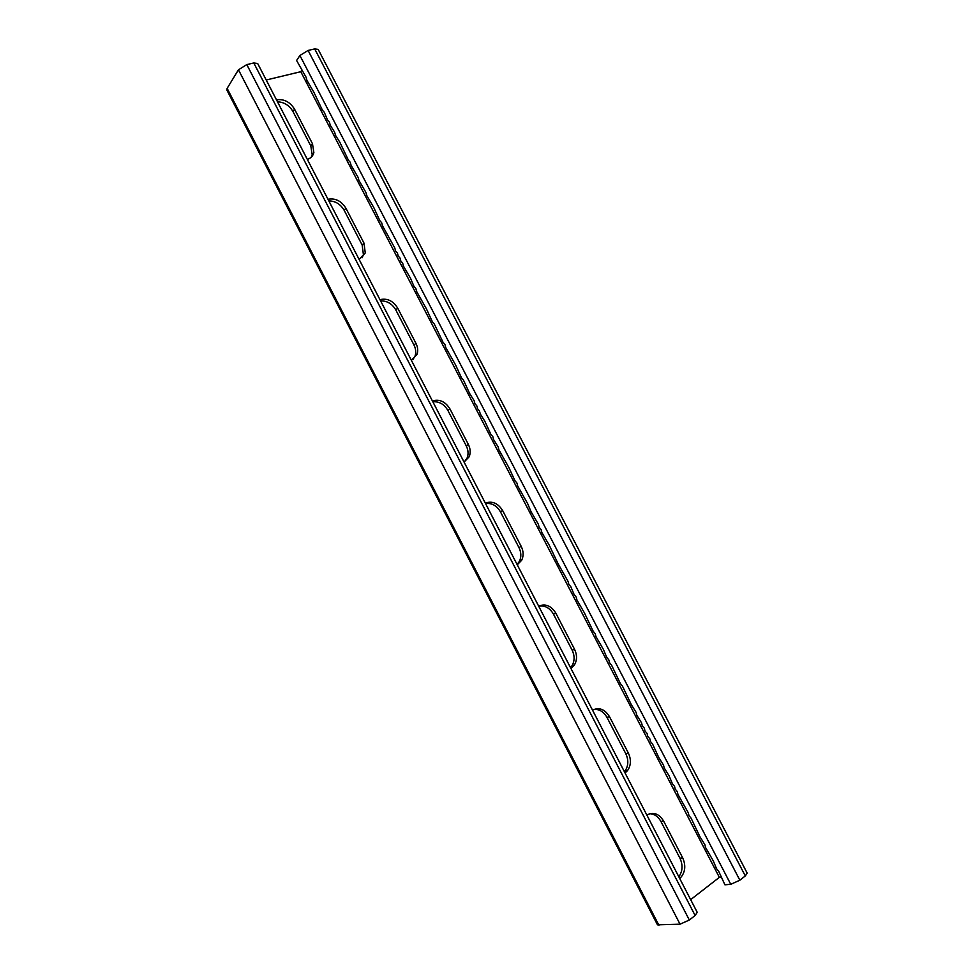<?xml version="1.0" encoding="UTF-8"?>
<svg xmlns="http://www.w3.org/2000/svg" width="974" height="974" viewBox="0 0 974 974"><rect width="100%" height="100%" fill="white"/><g stroke="black" fill="none" stroke-linecap="round" stroke-linejoin="round"><path stroke-width="1.46" d="M646.833 815.043C653.335 811.573 658.923 813.582 663.611 821.058L660.932 821.496L679.925 858.155C683.042 865.058 682.677 871.292 678.829 876.831M679.219 877.586L680.814 877.428C685.355 871.888 685.976 865.35 682.664 857.826L663.611 821.058M680.814 877.428L679.669 878.438M592.509 710.119C599.168 707.027 604.817 709.206 609.481 716.657L606.96 717.363L625.795 753.706C628.766 760.195 628.449 766.039 624.87 771.25L624.431 771.773M624.87 771.25L627.463 770.69C631.042 765.467 631.347 759.598 628.376 753.097L609.481 716.657M627.463 770.69L625.04 772.966M538.659 606.145C545.477 603.405 551.199 605.743 555.837 613.17L553.463 614.156L572.14 650.169C574.794 655.794 574.733 661.017 571.969 665.814L570.508 667.653M571.969 665.814L574.404 664.962C577.168 660.153 577.217 654.918 574.55 649.281L555.837 613.17M574.404 664.962L570.91 668.42M485.296 503.083C492.247 500.697 498.043 503.205 502.657 510.595L500.453 511.849L518.947 547.558C521.321 552.453 521.455 557.091 519.361 561.45L517.072 564.445M519.361 561.45L521.638 560.318C523.732 555.947 523.586 551.308 521.212 546.39L502.657 510.595M521.638 560.318L517.255 564.81M266.219 80.002L300.783 71.699L719.36 877.355L690.651 899.659M307.321 159.395C310.791 158.299 312.971 156.023 313.859 152.577L312.484 143.75L310.816 145.966L292.943 111.486C289.315 105.35 284.165 102.124 277.505 101.807M312.484 143.75L294.562 109.185C290.021 101.929 283.994 98.8 276.47 99.798M359.114 259.413L365.262 252.936L363.984 243.098L362.17 245.058L344.151 210.274C340.498 204.102 335.397 200.985 328.835 200.936M363.984 243.098L345.904 208.229C341.35 200.936 335.373 197.965 327.982 199.293M411.369 360.319L417.03 354.317C418.199 350.786 417.834 347.121 415.935 343.311L413.974 345.015L395.797 309.927C392.12 303.718 387.068 300.723 380.615 300.929M415.935 343.311L397.696 308.137C393.131 300.808 387.214 297.995 379.957 299.663M464.074 462.102L469.176 456.769C470.734 452.837 470.466 448.71 468.348 444.4L466.229 445.836L447.894 410.444C444.205 404.21 439.189 401.325 432.846 401.799M468.348 444.4L449.951 408.922C445.349 401.568 439.505 398.902 432.395 400.923M649.488 813.716C654.272 813.826 658.095 816.419 660.932 821.496M593.726 709.474C599.241 708.987 603.649 711.617 606.96 717.363M538.707 606.218C544.819 605.195 549.738 607.837 553.463 614.156M485.539 503.558C491.773 502.803 496.74 505.579 500.453 511.849M311.29 157.143L312.191 154.781L310.816 145.966M362.036 257.818L363.436 254.871L362.17 245.058M413.013 359.455L415.07 355.985C416.227 352.466 415.861 348.802 413.974 345.015M464.245 462.029L467.045 458.17C468.616 454.249 468.348 450.134 466.229 445.836M697.25 912.382L257.684 63.529L253.788 62.981L246.799 64.601L238.46 69.799L227.137 88.354L226.869 90.058L657.487 924.825L680.035 924.18L689.336 920.028L695.107 915.487L697.226 912.346M718.739 871.389L716.608 868.808L713.199 860.724L705.541 847.502L704.896 844.738L700.014 836.861L691.077 818.148L688.971 815.603L688.314 812.84L677.941 794.394L677.283 791.619L675.189 789.098L674.532 786.31L672.437 783.802L669.028 775.718L664.195 767.938L663.525 765.138L658.704 757.37L652.543 744.002L650.474 741.531L649.804 738.73L647.734 736.259L647.065 733.446L644.995 730.987L644.325 728.175L642.268 725.727L641.586 722.903L636.789 715.196L636.107 712.371L631.322 704.677L622.447 686.073L620.414 683.663L611.538 665.084L609.505 662.685L608.811 659.836L606.79 657.45L603.369 649.366L595.918 636.521L595.211 633.66L593.203 631.298L584.351 612.768L576.937 599.996L576.218 597.111L574.222 594.785L570.801 586.689L568.816 584.363L568.098 581.49L558.005 563.569L549.19 545.099L541.836 532.449L541.106 529.539L539.146 527.275L538.403 524.353L531.073 511.74L527.652 503.655L517.657 485.916L516.914 482.982L514.978 480.754L508.866 467.508L498.919 449.854L498.164 446.908L493.575 439.578L492.82 436.62L490.908 434.441L484.808 421.206L480.243 413.913L479.476 410.943L477.577 408.776L476.81 405.817L474.91 403.662L474.143 400.691L469.59 393.411L463.502 380.201L461.615 378.07L455.528 364.86L445.702 347.438L444.923 344.443L443.06 342.349L434.331 324.062L432.48 321.98L426.393 308.795L416.641 291.494L415.837 288.474L413.999 286.429L410.565 278.333L403.467 266.158L402.664 263.126L400.838 261.093L400.034 258.061L398.208 256.04L397.404 252.997L395.59 250.988L394.774 247.944L382.465 225.737L381.65 222.681L379.848 220.684L373.785 207.547L366.76 195.506L365.932 192.438L358.919 180.421L358.091 177.353L351.09 165.361L350.263 162.281L348.485 160.345L339.829 142.216L335.47 135.289L334.63 132.196L330.271 125.293L329.431 122.188L327.678 120.289L324.232 112.193L322.479 110.293L313.847 92.213L306.932 80.379L306.079 77.263L296.595 60.473L299.907 55.506L730.756 884.295L724.924 884.806L718.739 871.389M719.36 877.355L721.612 877.136M300.783 71.699L301.733 70.311M747.192 873.13L745.293 875.93L739.863 880.216L730.756 884.295M747.204 873.167L318.181 49.406L314.699 48.919L308.101 50.441L299.907 55.506M227.137 88.354L658.923 925.3M238.46 69.799L680.035 924.18M246.799 64.601L689.336 920.028M253.788 62.981L695.107 915.487M682.664 857.826L679.925 858.155M574.55 649.281L572.14 650.169M521.212 546.39L518.947 547.558M628.376 753.097L625.795 753.706M314.699 48.919L745.293 875.93M308.101 50.441L739.863 880.216M294.562 109.185L292.943 111.486M397.696 308.137L395.797 309.927M449.951 408.922L447.894 410.444M345.904 208.229L344.151 210.274M312.191 154.781L313.859 152.577M415.07 355.985L417.03 354.317M467.045 458.17L469.176 456.769M363.436 254.871L365.262 252.936"/></g></svg>
